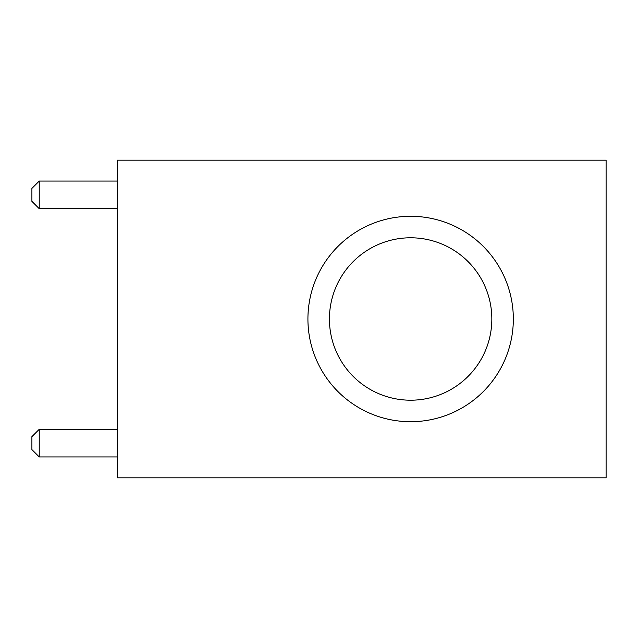 <?xml version="1.0" encoding="UTF-8"?>
<svg xmlns="http://www.w3.org/2000/svg" width="638" height="638" viewBox="0 0 638 638"><rect width="100%" height="100%" fill="white"/><g stroke="black" fill="none" stroke-linecap="round" stroke-linejoin="round"><path stroke-width="0.96" d="M410.625 237.791A81.209 81.209 0 0 1 480.956 359.601A81.209 81.209 0 0 1 340.301 359.601A81.209 81.209 0 0 1 410.625 237.791M410.625 216.29A102.71 102.71 0 0 1 499.578 370.351A102.71 102.71 0 0 1 321.68 370.351A102.71 102.71 0 0 1 410.625 216.29M606.1 160.178L606.1 477.822L117.416 477.822L117.416 160.178L606.1 160.178M39.229 181.072L39.229 208.682L31.9 201.353L31.9 188.401L39.229 181.072L117.416 181.072M39.229 208.682L117.416 208.682M39.229 429.318L39.229 456.928L31.9 449.599L31.9 436.647L39.229 429.318L117.416 429.318M39.229 456.928L117.416 456.928"/></g></svg>
